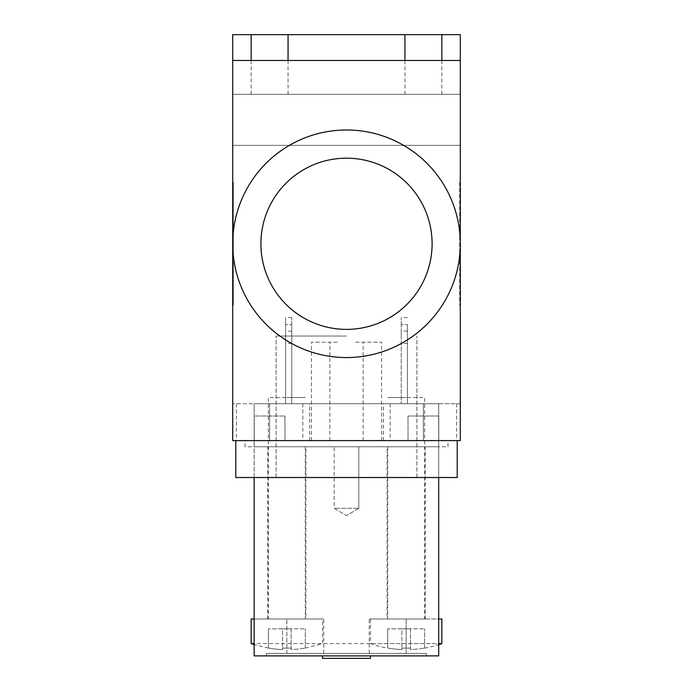 <?xml version="1.0" encoding="UTF-8"?>
<svg xmlns="http://www.w3.org/2000/svg" width="693" height="693" viewBox="0 0 693 693"><rect width="100%" height="100%" fill="white"/><g stroke="black" fill="none" stroke-linecap="round" stroke-linejoin="round"><path stroke-width="0.52" stroke-dasharray="3.46 2.6" d="M337.274 440.609L311.443 440.609L337.274 440.609M337.274 342.195L311.443 342.195L337.274 342.195M355.726 440.609L381.557 440.609L355.726 440.609M355.726 342.195L381.557 342.195L355.726 342.195M404.937 34.65L441.839 34.65L404.937 34.65M423.388 94.317L404.937 94.317L423.388 94.317M251.161 34.65L288.063 34.65L251.161 34.65M269.612 94.317L251.161 94.317L269.612 94.317M346.5 477.512L235.785 477.512L346.5 477.512M346.5 336.044L276.1 336.044L346.5 336.044M346.5 440.609L235.785 440.609L346.5 440.609M457.215 440.609L457.215 477.512L235.785 477.512L235.785 440.609M286.833 446.76L305.292 446.76L286.833 446.76M286.833 397.548L305.292 397.548L286.833 397.548M406.167 446.76L387.708 446.76L406.167 446.76M406.167 397.548L387.708 397.548L406.167 397.548M447.99 446.76L447.99 440.609L245.01 440.609L245.01 446.76L447.99 446.76L447.99 440.609L245.01 440.609L245.01 446.76L447.99 446.76M460.291 34.65L232.709 34.65L232.709 440.609L460.291 440.609L460.291 34.65M232.709 60.482L460.291 60.482L460.291 94.317L232.709 94.317L232.709 145.365L232.709 60.482L232.709 94.317L460.291 94.317L460.291 145.365L460.291 94.317L232.709 94.317L460.291 94.317L460.291 60.482L232.709 60.482L460.291 60.482M460.291 145.365L232.709 145.365L460.291 145.365M232.709 440.609L232.709 403.707L232.709 440.609L269.612 440.609L254.236 440.609L254.236 416.008L284.988 416.008L254.236 416.008L254.236 440.609L269.612 440.609L269.612 416.008L269.612 440.609L302.832 440.609L236.4 440.609L309.598 440.609L232.709 440.609M232.709 182.268L232.709 305.292L232.709 182.268L233.324 182.268L233.324 305.292L233.324 182.268L232.709 182.268M459.676 182.268L459.676 305.292L459.676 182.268L460.291 182.268L459.676 182.268M232.709 305.292L233.324 305.292L232.709 305.292M460.291 305.292L460.291 182.268L460.291 305.292L459.676 305.292L460.291 305.292M284.988 440.609L284.988 416.008L284.988 440.609M408.012 440.609L408.012 416.008L438.764 416.008L408.012 416.008L408.012 440.609L423.388 440.609L408.012 440.609M423.388 440.609L423.388 416.008L423.388 440.609L456.6 440.609L390.168 440.609L460.291 440.609L460.291 403.707L383.402 403.707L460.291 403.707L460.291 440.609L383.402 440.609L423.388 440.609L423.388 403.707L423.388 440.609M438.764 440.609L438.764 416.008L438.764 440.609M269.612 403.707L309.598 403.707L232.709 403.707L269.612 403.707L269.612 440.609L269.612 403.707M370.486 658.35L322.514 658.35M370.486 655.89L322.514 655.89L370.486 655.89M410.473 649.566L410.473 628.828L424.618 628.828L401.862 628.828L410.473 628.828L410.473 649.566A106.445 106.445 0 0 0 424.618 648.042A106.445 106.445 0 0 1 410.473 649.566L410.473 648.042A104.92 104.92 0 0 1 401.862 648.042L401.862 628.828L387.708 628.828L401.862 628.828L401.862 649.566A106.445 106.445 0 0 1 387.708 648.042L387.708 628.828L387.708 648.042A106.445 106.445 0 0 0 401.862 649.566L401.862 648.042A104.92 104.92 0 0 0 410.473 648.042L410.473 649.566M424.618 648.042L424.618 628.828L424.618 648.042M291.138 649.566L291.138 628.828L305.292 628.828L282.527 628.828L291.138 628.828L291.138 649.566A106.445 106.445 0 0 0 305.292 648.042A106.445 106.445 0 0 1 291.138 649.566L291.138 648.042A104.92 104.92 0 0 1 282.527 648.042L282.527 628.828L268.382 628.828L282.527 628.828L282.527 649.566A106.445 106.445 0 0 1 268.382 648.042L268.382 628.828L268.382 648.042A106.445 106.445 0 0 0 282.527 649.566L282.527 648.042A104.92 104.92 0 0 0 291.138 648.042L291.138 649.566M305.292 648.042L305.292 628.828L305.292 648.042M305.908 618.988L267.767 618.988L305.908 618.988L305.908 446.76L267.767 446.76L305.908 446.76M268.382 618.988L305.292 618.988L268.382 618.988L268.382 397.548L305.292 397.548L268.382 397.548L268.382 446.76M251.161 643.589L438.686 643.589L438.686 655.89L254.158 655.89L254.158 403.707L438.686 403.707L438.686 446.76L438.686 403.707L254.158 403.707L254.158 446.76L438.686 446.76L438.686 477.512M251.161 618.988L323.744 618.988L254.158 618.988L254.158 655.89L266.459 655.89L254.158 655.89L254.158 618.988M387.092 618.988L425.233 618.988L387.092 618.988L387.092 446.76L425.233 446.76L387.092 446.76M424.618 618.988L387.708 618.988L424.618 618.988L424.618 397.548L387.708 397.548L424.618 397.548L424.618 446.76M441.839 643.589L370.486 643.589L438.686 643.589L438.686 446.76L254.158 446.76L438.686 446.76M441.839 618.988L370.486 618.988L438.686 618.988L438.686 655.89L266.459 655.89L266.459 653.43L266.459 655.89L266.459 653.43L426.386 653.43L426.386 655.89L426.386 653.43L266.459 653.43L286.833 653.43L266.459 653.43L266.459 655.89L426.386 655.89L426.386 653.43L406.167 653.43L426.386 653.43L426.386 655.89L438.686 655.89L438.686 618.988L406.167 618.988L438.686 618.988M401.247 324.627L401.247 317.593L401.247 324.627L407.397 324.627L401.247 324.627L401.247 403.707L401.247 324.627M407.397 324.627L407.397 403.707L401.247 403.707L407.397 403.707L407.397 324.627M291.753 324.627L291.753 317.593L291.753 324.627L285.603 324.627L291.753 324.627L291.753 403.707L285.603 403.707L285.603 317.593L285.603 403.707L291.753 403.707L291.753 324.627M407.397 337.274L407.397 331.124L407.397 337.274M401.247 337.274L401.247 331.124L401.247 337.274M291.753 337.274L291.753 331.124L291.753 337.274M285.603 337.274L285.603 331.124L285.603 337.274M358.801 446.76L358.801 508.272L358.801 446.76L334.199 446.76L358.801 446.76L334.199 446.76L358.801 446.76L334.199 446.76L358.801 446.76L358.801 508.272L334.199 508.272L358.801 508.272L334.199 508.272L346.5 515.661L334.199 508.272L358.801 508.272L334.199 508.272L358.801 508.272L346.5 515.661L334.199 508.272L334.199 446.76M406.167 653.43L369.256 653.43L406.167 653.43L406.167 618.988L369.256 618.988L406.167 618.988L406.167 653.43M286.833 653.43L323.744 653.43L286.833 653.43L286.833 618.988L286.833 653.43M254.158 477.512L254.158 446.76M363.106 440.609L363.106 342.195M311.443 440.609L311.443 342.195M381.557 440.609L381.557 342.195M329.894 440.609L329.894 342.195M441.839 94.317L441.839 60.482M404.937 94.317L404.937 60.482M288.063 94.317L288.063 60.482M251.161 94.317L251.161 60.482M416.9 477.512L416.9 336.044L416.9 477.512M276.1 477.512L276.1 336.044L276.1 477.512M305.292 446.76L305.292 618.988M387.708 446.76L387.708 618.988M236.4 403.707L236.4 440.609M302.832 403.707L302.832 440.609M390.168 403.707L390.168 440.609M456.6 403.707L456.6 440.609M309.598 440.609L309.598 403.707M383.402 440.609L383.402 403.707M305.301 648.128L322.514 643.589L322.514 618.988M268.373 648.128L254.158 644.603M370.486 618.988L370.486 643.589A106.531 106.531 0 0 0 387.699 648.128M424.627 648.128A106.531 106.531 0 0 0 438.686 644.655M407.397 317.593L401.247 317.593M291.753 317.593L285.603 317.593M407.397 331.124L401.247 331.124M407.397 343.425L401.247 343.425M291.753 331.124L285.603 331.124M291.753 343.425L285.603 343.425M323.744 653.43L323.744 618.988M369.256 653.43L369.256 618.988M358.801 508.272L346.5 515.661L358.801 508.272M267.767 618.988L267.767 446.76M425.233 618.988L425.233 446.76"/><path stroke-width="1.04" d="M460.291 243.78A113.791 113.791 0 0 1 346.5 357.571A113.791 113.791 0 0 1 232.709 243.78A113.791 113.791 0 0 1 346.5 129.989A113.791 113.791 0 0 1 460.291 243.78L460.291 440.609L232.709 440.609L232.709 60.482L460.291 60.482L460.291 243.78M441.839 60.482L441.839 34.65L232.709 34.65L232.709 60.482M235.785 440.609L235.785 477.512L457.215 477.512L457.215 440.609M441.839 34.65L460.291 34.65L460.291 60.482M322.514 655.89L322.514 658.35L370.486 658.35L370.486 655.89M254.158 643.589L251.161 643.589L254.158 644.603M254.158 618.988L251.161 618.988L251.161 643.589M438.686 643.589L441.839 643.589L441.839 618.988L438.686 618.988M438.686 477.512L438.686 655.89L254.158 655.89L254.158 477.512M260.897 243.78A85.603 85.603 0 0 0 346.5 329.383A85.603 85.603 0 0 0 432.103 243.78A85.603 85.603 0 0 0 346.5 158.177A85.603 85.603 0 0 0 260.897 243.78M404.937 60.482L404.937 34.65M288.063 60.482L288.063 34.65M251.161 60.482L251.161 34.65M438.686 644.655A106.531 106.531 0 0 0 441.839 643.589"/></g></svg>
